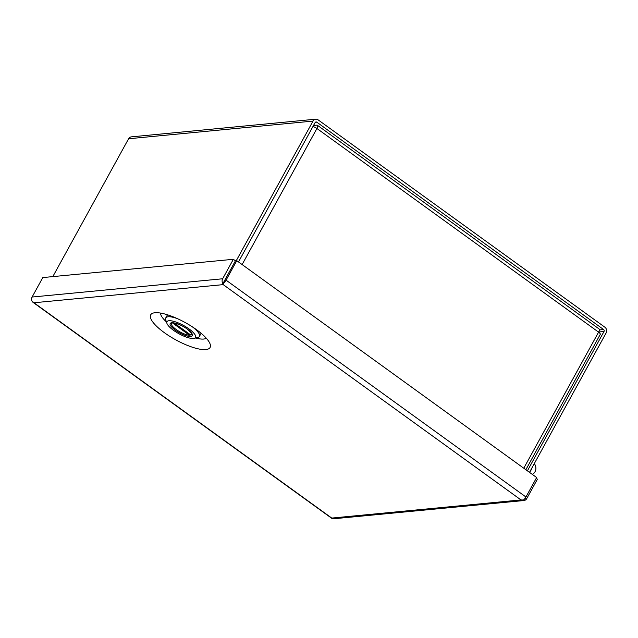 <?xml version="1.0" encoding="UTF-8"?>
<svg xmlns="http://www.w3.org/2000/svg" width="638" height="638" viewBox="0 0 638 638"><rect width="100%" height="100%" fill="white"/><g stroke="black" fill="none" stroke-linecap="round" stroke-linejoin="round"><path stroke-width="0.96" d="M313.513 125.487L316.879 125.168A4.195 1.571 125.9 0 1 317.405 125.279A4.195 1.571 125.9 0 1 316.926 128.493A4.195 1.22 -151.2 0 0 312.931 126.539M525.864 469.72L600.278 334.352A4.195 1.22 -151.2 0 0 598.588 332.143A4.195 1.571 -54.1 0 0 599.058 328.929L317.405 125.279M315.882 127.807A1.412 0.534 -54.1 0 0 315.778 127.536A1.412 0.534 -54.1 0 0 315.595 127.496L315.355 127.52M236.235 260.743L313.011 121.084A4.195 3.692 -95.5 0 1 315.762 119.186A4.195 3.692 -95.5 0 1 318.099 119.848L604.88 327.206A4.195 3.692 -95.5 0 1 606.1 333.004L529.492 472.343M315.762 119.186L131.34 136.867A4.195 3.692 84.5 0 0 128.589 138.765L52.81 276.613M527.403 470.836L604.011 331.489A1.412 1.244 -95.5 0 0 603.604 329.535L316.815 122.177A1.412 1.244 -95.5 0 0 315.1 122.6L238.492 261.947M168.982 320.739A16.325 4.745 -151.2 0 0 166.925 323.378A16.325 4.745 -151.2 0 0 178.289 333.387A16.325 4.745 -151.2 0 0 193.505 338.467A16.325 4.745 -151.2 0 0 194.175 338.363A16.325 4.745 -151.2 0 0 188.369 328.45A16.325 4.745 -151.2 0 0 168.982 320.739M177.651 318.753A19.204 5.582 -151.2 0 0 168.153 316.759A19.204 5.582 -151.2 0 0 165.744 317.939A19.204 5.582 -151.2 0 0 165.721 319.861L166.925 323.378M167.714 314.861A19.204 5.582 -151.2 0 0 167.076 315.523L165.744 317.939M189.941 334.44L189.502 335.237A11.524 3.349 28.8 0 1 176.152 329.487A11.524 3.349 28.8 0 1 171.502 323.41A11.524 3.349 28.8 0 1 172.204 322.86M191.783 333.626A11.524 3.349 28.8 0 1 191.695 334.511A11.524 3.349 28.8 0 1 190.866 335.102L174.062 322.956M194.175 338.363L197.788 337.494A19.204 5.582 -151.2 0 0 199.399 336.441A19.204 5.582 -151.2 0 0 192.341 326.823M199.399 336.441L200.731 334.025A19.204 5.582 -151.2 0 0 200.946 333.132M172.372 322.844L189.502 335.237M154.938 312.748A33.894 9.857 28.8 0 1 186.535 323.299A33.894 9.857 28.8 0 1 210.133 344.089A33.894 9.857 28.8 0 1 205.851 349.56A33.894 9.857 28.8 0 1 165.593 333.554A33.894 9.857 28.8 0 1 153.535 312.971A33.894 9.857 28.8 0 1 154.938 312.748M195.699 337.996A26.286 7.64 -151.2 0 0 203.642 339.049A26.286 7.64 -151.2 0 0 206.273 338.196M160.585 313.075A26.286 7.64 -151.2 0 0 166.414 321.895M536.231 478.293L537.427 479.162L526.725 498.629A4.195 3.692 -95.5 0 1 523.973 500.527L333.427 518.798A4.195 3.692 84.5 0 1 333.14 518.814L331.768 518.088A4.195 3.692 -95.5 0 1 331.76 518.072L520.983 499.937A4.195 1.571 -54.1 0 0 520.983 499.929L223.196 284.628L222.455 282.73A4.195 3.692 -95.5 0 1 222.646 278.774L233.349 259.299L42.802 277.57L32.099 297.037A4.195 3.692 84.5 0 0 31.9 301L33.958 302.755A4.195 1.571 125.9 0 1 33.974 302.771L32.147 301.527A4.195 1.571 125.9 0 1 32.091 301.248M523.973 500.527A4.195 3.692 -95.5 0 1 523.694 500.543L520.999 499.945L523.447 500.017A4.195 1.571 -54.1 0 0 525.951 496.994L226.059 280.154A4.195 1.571 125.9 0 1 223.547 283.176L224.736 280.273L223.755 282.092L222.455 282.73M223.188 284.62L223.204 284.628A4.195 1.571 125.9 0 1 223.196 284.628L33.974 302.763A4.195 3.692 -95.5 0 1 33.974 302.763L331.76 518.072A4.195 1.571 -54.1 0 0 331.76 518.072L331.76 518.08M223.204 284.62L223.611 282.849M523.694 500.543L523.678 499.833M233.349 259.299L235.438 260.814L224.736 280.281L235.446 260.814L236.762 260.687L226.059 280.154M236.762 260.687L536.654 477.527L525.951 496.994M530.17 471.123A3.046 2.68 -95.5 0 0 530.553 471.115L530.266 471.147A3.046 2.68 -95.5 0 1 530.154 471.155M532.259 474.353A6.707 5.902 84.5 0 0 534.285 463.635M523.782 468.212L598.588 332.143L316.926 128.493L242.121 264.563M128.589 138.765L313.011 121.084M604.011 331.489L598.659 332.007M315.3 122.329L316.815 122.177M603.604 329.535L599.361 329.942M171.47 323.474A11.62 3.373 28.8 0 1 171.59 323.051C169.421 322.389 178.169 322.373 187.133 328.993C191.496 333.012 193.099 334.759 191.95 334.248A11.62 3.373 28.8 0 1 191.663 334.575M187.285 329.025C181.112 324.878 175.905 322.764 171.654 322.668C168.623 323.458 169.812 325.962 175.211 330.181C181.375 334.328 186.591 336.449 190.834 336.537C193.864 335.748 192.684 333.243 187.285 329.025M190.634 334.934A11.62 3.373 28.8 0 1 189.653 334.958M524.675 498.828L526.725 498.629M222.646 278.774L32.099 297.037M191.695 334.511L191.942 334.065M171.502 323.41L171.75 322.964M331.816 518.375L32.873 302.229M530.553 471.115L532.786 466.362"/></g></svg>

